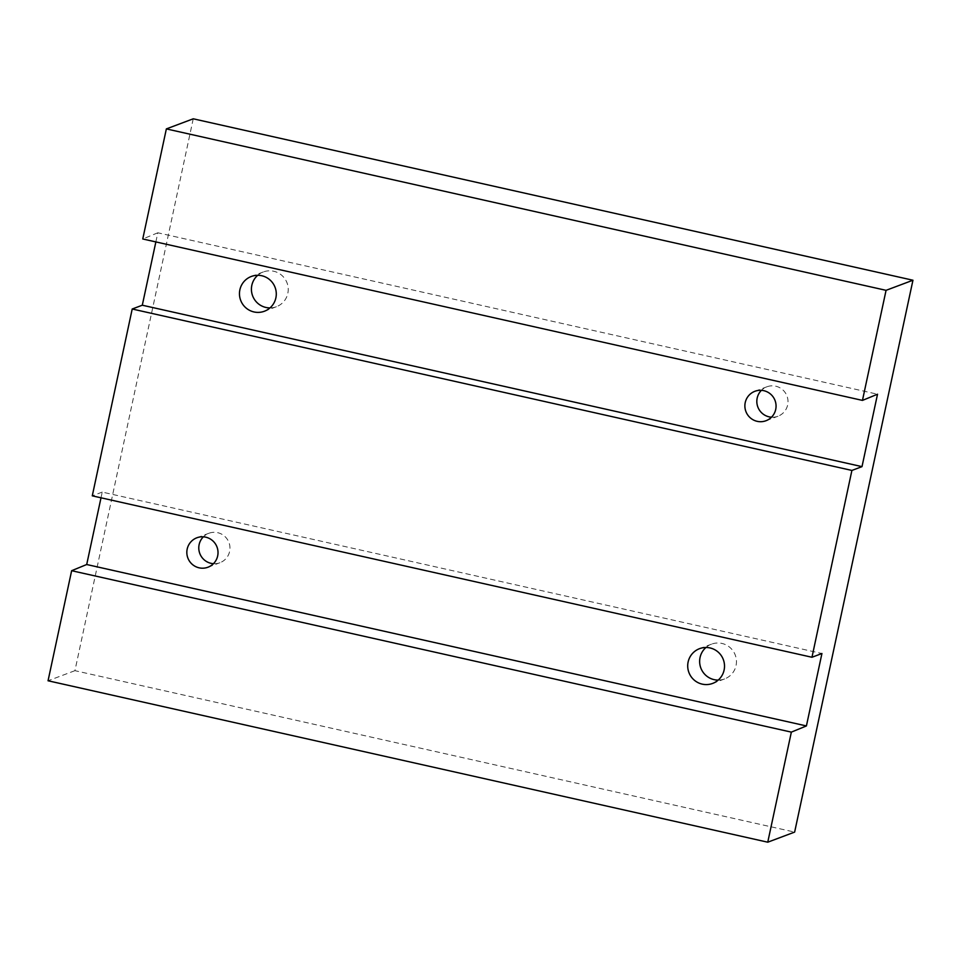 <?xml version="1.0" encoding="UTF-8"?>
<svg xmlns="http://www.w3.org/2000/svg" width="961" height="961" viewBox="0 0 961 961"><rect width="100%" height="100%" fill="white"/><g stroke="black" fill="none" stroke-linecap="round" stroke-linejoin="round"><path stroke-width="0.72" stroke-dasharray="4.8 3.6" d="M718.203 680.1A18.571 18.379 -110.6 0 0 735.261 655.078A18.571 18.379 -110.6 0 0 705.951 647.486M269.981 307.904A18.571 18.379 -110.6 0 0 287.039 282.894A18.571 18.379 -110.6 0 0 257.728 275.29M213.45 563.687A15.724 15.568 -110.6 0 0 228.958 542.533A15.724 15.568 -110.6 0 0 203.36 536.827M771.491 417.194A15.724 15.568 -110.6 0 0 787.96 400.449A15.724 15.568 -110.6 0 0 761.4 390.334M193.245 118.804L74.934 670.67L794.639 832.094M74.934 670.67L48.05 680.772M101.013 497.798L102.238 492.092L821.931 653.516M102.238 492.092L92.28 495.84M155.862 241.92L157.82 232.79L877.525 394.214M157.82 232.79L142.757 238.977M711.524 644.158L699.572 648.651M724.582 678.934L712.642 683.427M263.302 271.963L251.35 276.456M276.36 306.739L264.407 311.232M207.96 567.218L219.913 562.738M196.897 537.776L208.849 533.283M766.001 420.726L777.954 416.245M754.938 391.283L766.89 386.79"/><path stroke-width="1.44" d="M702.227 684.136A18.571 18.379 69.4 0 1 699.572 648.651A18.571 18.379 69.4 0 1 723.321 659.57A18.571 18.379 69.4 0 1 702.227 684.136M705.951 647.486A18.571 18.379 -110.6 0 0 718.203 680.1M254.004 311.953A18.571 18.379 69.4 0 1 251.35 276.456A18.571 18.379 69.4 0 1 275.086 287.375A18.571 18.379 69.4 0 1 254.004 311.953M257.728 275.29A18.571 18.379 -110.6 0 0 269.981 307.904M203.36 536.827A15.724 15.568 -110.6 0 0 213.45 563.687M199.143 567.831A15.724 15.568 69.4 0 1 196.897 537.776A15.724 15.568 69.4 0 1 217.006 547.025A15.724 15.568 69.4 0 1 199.143 567.831M761.4 390.334A15.724 15.568 -110.6 0 0 771.491 417.194M763.755 390.671A15.724 15.568 69.4 0 1 766.001 420.726A15.724 15.568 69.4 0 1 745.892 411.476A15.724 15.568 69.4 0 1 763.755 390.671M862.461 400.401L142.757 238.977L166.361 128.906L886.066 290.33L862.461 400.401L877.525 394.214L862.005 466.638L851.902 470.434L811.973 657.264L821.931 653.516L806.411 725.939L791.347 732.126L767.755 842.196L794.639 832.094L912.95 280.228L886.066 290.33M166.361 128.906L193.245 118.804L912.95 280.228M791.347 732.126L71.643 570.702L48.05 680.772L767.755 842.196M71.643 570.702L86.706 564.515L806.411 725.939M86.706 564.515L101.013 497.798M851.902 470.434L132.21 309.01L92.28 495.84L811.973 657.264M132.21 309.01L142.3 305.214L862.005 466.638M142.3 305.214L155.862 241.92"/></g></svg>
